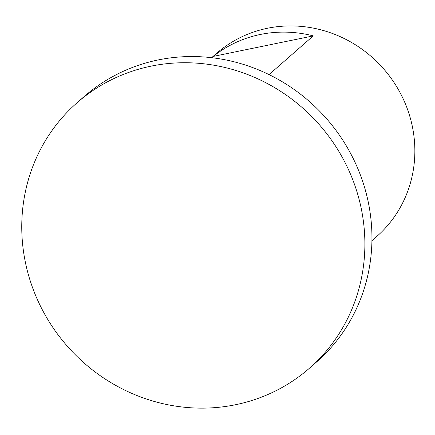 <?xml version="1.0" encoding="UTF-8"?>
<svg xmlns="http://www.w3.org/2000/svg" width="435" height="435" viewBox="0 0 435 435"><rect width="100%" height="100%" fill="white"/><g stroke="black" fill="none" stroke-linecap="round" stroke-linejoin="round"><path stroke-width="0.65" d="M309.541 368.135L316.609 361.942A176.398 167.763 -131.2 0 0 351.241 154.637A176.398 167.763 -131.2 0 0 158.177 59.943A176.398 167.763 -131.2 0 0 84.162 96.548L77.093 102.742A176.398 167.763 -131.2 0 0 42.461 310.041A176.398 167.763 -131.2 0 0 235.525 404.735A176.398 167.763 -131.2 0 0 309.541 368.135A176.398 167.763 -131.2 0 0 344.172 160.83A176.398 167.763 -131.2 0 0 151.103 66.136A176.398 167.763 -131.2 0 0 77.093 102.742M371.93 240.718L376.688 236.542A121.653 115.699 -131.2 0 0 400.575 93.574A121.653 115.699 -131.2 0 0 267.427 28.27A121.653 115.699 -131.2 0 0 216.38 53.516L211.622 57.686M211.78 57.703L213.275 56.398A121.653 115.699 48.8 0 1 260.358 34.463A121.653 115.699 48.8 0 1 313.254 35.882L269.047 74.602M213.275 56.398L313.254 35.882"/></g></svg>
